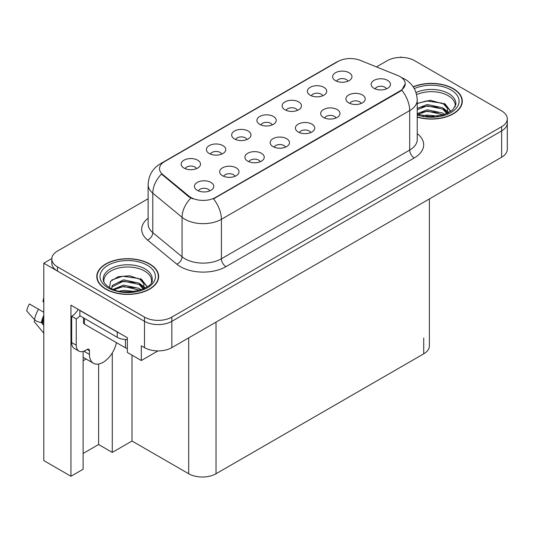 <?xml version="1.0" encoding="UTF-8"?>
<svg xmlns="http://www.w3.org/2000/svg" width="534" height="534" viewBox="0 0 534 534"><rect width="100%" height="100%" fill="white"/><g stroke="black" fill="none" stroke-linecap="round" stroke-linejoin="round"><path stroke-width="0.8" d="M386.456 88.871A5.801 3.351 0 0 0 384.901 87.236A5.801 3.351 0 0 0 379.187 86.388A5.801 3.351 0 0 0 375.142 88.871M387.631 80.4A9.665 5.58 0 0 0 375.248 79.773A9.665 5.58 0 0 0 372.044 86.715A9.665 5.58 0 0 0 373.96 88.29A9.665 5.58 0 0 0 389.553 86.715A9.665 5.58 0 0 0 387.631 80.4M297.465 110.364A5.801 3.351 0 0 0 295.909 108.729A5.801 3.351 0 0 0 290.196 107.881A5.801 3.351 0 0 0 286.151 110.364M298.646 101.894A9.665 5.58 0 0 0 286.257 101.266A9.665 5.58 0 0 0 283.053 108.202A9.665 5.58 0 0 0 284.976 109.784A9.665 5.58 0 0 0 300.562 108.202A9.665 5.58 0 0 0 298.646 101.894M322.71 95.786A5.801 3.351 0 0 0 321.154 94.158A5.801 3.351 0 0 0 315.44 93.31A5.801 3.351 0 0 0 311.395 95.786M323.884 87.316A9.665 5.58 0 0 0 311.502 86.695A9.665 5.58 0 0 0 308.298 93.63A9.665 5.58 0 0 0 310.214 95.212A9.665 5.58 0 0 0 325.807 93.63A9.665 5.58 0 0 0 323.884 87.316M221.737 154.086A5.801 3.351 0 0 0 220.182 152.45A5.801 3.351 0 0 0 214.468 151.603A5.801 3.351 0 0 0 210.423 154.086M222.912 145.615A9.665 5.58 0 0 0 210.529 144.988A9.665 5.58 0 0 0 207.326 151.93A9.665 5.58 0 0 0 209.241 153.505A9.665 5.58 0 0 0 224.834 151.93A9.665 5.58 0 0 0 222.912 145.615M285.483 147.164A5.801 3.351 0 0 0 283.928 145.535A5.801 3.351 0 0 0 278.214 144.687A5.801 3.351 0 0 0 274.169 147.164M286.658 138.693A9.665 5.58 0 0 0 274.276 138.072A9.665 5.58 0 0 0 271.072 145.008A9.665 5.58 0 0 0 272.987 146.59A9.665 5.58 0 0 0 288.58 145.008A9.665 5.58 0 0 0 286.658 138.693M234.993 176.313A5.801 3.351 0 0 0 233.438 174.685A5.801 3.351 0 0 0 227.724 173.837A5.801 3.351 0 0 0 223.679 176.313M236.175 167.843A9.665 5.58 0 0 0 223.786 167.222A9.665 5.58 0 0 0 220.582 174.157A9.665 5.58 0 0 0 222.504 175.733A9.665 5.58 0 0 0 238.091 174.157A9.665 5.58 0 0 0 236.175 167.843M347.954 81.215A5.801 3.351 0 0 0 346.392 79.586A5.801 3.351 0 0 0 340.685 78.732A5.801 3.351 0 0 0 336.64 81.215M349.129 72.744A9.665 5.58 0 0 0 336.74 72.123A9.665 5.58 0 0 0 333.543 79.059A9.665 5.58 0 0 0 335.459 80.634A9.665 5.58 0 0 0 351.045 79.059A9.665 5.58 0 0 0 349.129 72.744M310.728 132.592A5.801 3.351 0 0 0 309.166 130.963A5.801 3.351 0 0 0 303.452 130.109A5.801 3.351 0 0 0 299.407 132.592M311.903 124.122A9.665 5.58 0 0 0 299.514 123.501A9.665 5.58 0 0 0 296.317 130.436A9.665 5.58 0 0 0 298.232 132.011A9.665 5.58 0 0 0 313.818 130.436A9.665 5.58 0 0 0 311.903 124.122M361.211 103.442A5.801 3.351 0 0 0 359.656 101.814A5.801 3.351 0 0 0 353.942 100.966A5.801 3.351 0 0 0 349.897 103.442M362.392 94.972A9.665 5.58 0 0 0 350.004 94.351A9.665 5.58 0 0 0 346.8 101.286A9.665 5.58 0 0 0 348.722 102.862A9.665 5.58 0 0 0 364.308 101.286A9.665 5.58 0 0 0 362.392 94.972M335.966 118.014A5.801 3.351 0 0 0 334.411 116.385A5.801 3.351 0 0 0 328.697 115.538A5.801 3.351 0 0 0 324.652 118.014M337.148 109.543A9.665 5.58 0 0 0 324.759 108.923A9.665 5.58 0 0 0 321.561 115.858A9.665 5.58 0 0 0 323.477 117.44A9.665 5.58 0 0 0 339.063 115.858A9.665 5.58 0 0 0 337.148 109.543M246.982 139.507A5.801 3.351 0 0 0 245.42 137.879A5.801 3.351 0 0 0 239.706 137.031A5.801 3.351 0 0 0 235.661 139.507M248.156 131.037A9.665 5.58 0 0 0 235.768 130.416A9.665 5.58 0 0 0 232.57 137.351A9.665 5.58 0 0 0 234.486 138.933A9.665 5.58 0 0 0 250.072 137.351A9.665 5.58 0 0 0 248.156 131.037M272.22 124.936A5.801 3.351 0 0 0 270.665 123.307A5.801 3.351 0 0 0 264.951 122.46A5.801 3.351 0 0 0 260.906 124.936M273.401 116.465A9.665 5.58 0 0 0 261.013 115.845A9.665 5.58 0 0 0 257.815 122.78A9.665 5.58 0 0 0 259.731 124.355A9.665 5.58 0 0 0 275.317 122.78A9.665 5.58 0 0 0 273.401 116.465M209.749 190.885A5.801 3.351 0 0 0 208.193 189.256A5.801 3.351 0 0 0 202.479 188.409A5.801 3.351 0 0 0 198.434 190.885M210.93 182.414A9.665 5.58 0 0 0 198.541 181.794A9.665 5.58 0 0 0 195.344 188.729A9.665 5.58 0 0 0 197.26 190.311A9.665 5.58 0 0 0 212.846 188.729A9.665 5.58 0 0 0 210.93 182.414M260.238 161.742A5.801 3.351 0 0 0 258.683 160.107A5.801 3.351 0 0 0 252.969 159.259A5.801 3.351 0 0 0 248.924 161.742M261.413 153.271A9.665 5.58 0 0 0 249.031 152.644A9.665 5.58 0 0 0 245.827 159.579A9.665 5.58 0 0 0 247.749 161.161A9.665 5.58 0 0 0 263.335 159.579A9.665 5.58 0 0 0 261.413 153.271M196.492 168.657A5.801 3.351 0 0 0 194.937 167.029A5.801 3.351 0 0 0 189.223 166.181A5.801 3.351 0 0 0 185.178 168.657M197.667 160.187A9.665 5.58 0 0 0 185.285 159.566A9.665 5.58 0 0 0 182.081 166.501A9.665 5.58 0 0 0 184.003 168.077A9.665 5.58 0 0 0 199.589 166.501A9.665 5.58 0 0 0 197.667 160.187M400.12 76.662A17.402 10.046 0 0 0 397.797 75.534L360.276 60.369A17.402 10.046 0 0 0 337.995 61.497L164.605 161.595A17.402 10.046 0 0 0 159.512 168.697A17.402 10.046 0 0 0 162.656 174.464L188.929 196.125A17.402 10.046 0 0 0 215.489 197.467L400.12 90.867A17.402 10.046 0 0 0 405.213 83.765A17.402 10.046 0 0 0 400.12 76.662M51.818 258.549L43.795 263.182L144.494 321.321A19.331 11.161 0 0 0 171.835 321.321L501.64 130.91A19.331 11.161 0 0 0 507.3 123.014A19.331 11.161 0 0 1 501.64 130.91L171.835 321.321A19.331 11.161 0 0 1 144.494 321.321L57.465 271.072A19.331 11.161 0 0 1 51.805 263.182L51.805 258.97A19.331 11.161 0 0 0 57.465 266.866L144.494 317.109A19.331 11.161 0 0 0 171.835 317.109L501.64 126.698A19.331 11.161 0 0 0 507.3 118.808A19.331 11.161 0 0 0 501.64 110.918L414.604 60.669A19.331 11.161 0 0 0 387.27 60.669L376.457 66.91M401.668 57.405L400.941 56.984L400.206 57.405M83.117 351.439L83.117 469.246L70.949 476.268L70.949 305.168L127.359 337.735L127.359 352.467L141.303 360.517L141.303 345.785L144.494 347.627A19.331 11.161 0 0 0 171.835 347.627L501.64 157.216A19.331 11.161 0 0 0 507.3 149.326L507.3 118.808M157.971 350.898L141.303 360.517M70.949 476.268L43.795 460.588L43.795 263.182M429.383 198.935L429.383 345.945A19.331 11.161 180 0 1 423.722 353.835L216.03 473.745A19.331 11.161 180 0 1 188.696 473.745L132.011 441.017L132.011 355.15M132.011 441.017L112.28 452.411L112.28 352.954M83.117 453.459L98.61 444.515L112.28 452.411M83.117 360.724A20.619 11.908 120 0 0 85.981 358.948M98.61 444.515L98.61 364.028M417.234 117.12A30.932 17.856 0 0 0 462.304 101.233A30.932 17.856 0 0 0 453.246 88.604A30.932 17.856 0 0 0 413.169 86.802M149.6 263.916A30.932 17.856 0 0 0 115.891 260.045A30.932 17.856 0 0 0 96.794 276.545A30.932 17.856 0 0 0 105.852 289.174A30.932 17.856 0 0 0 139.561 293.046A30.932 17.856 0 0 0 158.658 276.545A30.932 17.856 0 0 0 149.6 263.916M97.115 278.181A30.932 17.856 0 0 0 97.008 278.648M405.213 83.765L401.802 90.159L400.12 91.387L213.527 198.862A22.555 13.023 60 0 1 221.41 219.3A25.779 14.879 180 0 1 184.958 219.3A25.779 14.879 180 0 1 182.067 217.311L152.797 193.174A25.779 14.879 180 0 1 148.132 184.637L148.132 224.1A25.779 14.879 0 0 0 152.797 232.637L182.067 256.774A25.779 14.879 0 0 0 184.958 258.763A25.779 14.879 0 0 0 221.41 258.763L409.685 150.061A25.779 14.879 0 0 0 417.234 139.534L417.234 100.078A25.779 14.879 180 0 1 409.685 110.598A22.555 13.023 -120 0 0 401.802 90.159M192.841 198.862L188.929 196.886L161.488 174.037A22.555 15.085 129.5 0 0 152.797 193.174L152.797 232.637A6.441 4.312 -50.5 0 1 147.517 240.033A32.22 18.603 180 0 1 148.132 218.199M148.132 198.735L57.465 251.08A19.331 11.161 0 0 0 51.805 258.97M158.444 278.648A30.932 17.856 0 0 0 158.338 278.181M462.09 103.336A30.932 17.856 0 0 0 461.983 102.875M34.997 320.113L34.109 321.501L43.795 333.229M89.452 350.731L87.175 349.416A3.224 1.862 -60 0 1 88.784 349.256A3.224 1.862 -60 0 1 89.452 350.731L89.452 354.416A19.331 11.161 120 0 0 93.457 363.267A19.331 11.161 120 0 0 103.122 362.306A19.331 11.161 120 0 0 116.399 342.614M84.893 351.259L84.439 351.519L84.893 351.786L84.893 350.718M84.439 351.519A19.331 11.161 -60 0 1 84.445 350.938M43.795 323.43L41.338 322.516A7.089 2.897 -168.4 0 1 34.483 319.619L26.7 310.955A14.818 8.557 120 0 1 29.41 303.966L43.795 312.27M43.795 302.304A8.844 5.106 120 0 0 42.94 301.57L43.795 301.623M43.795 325.48L41.345 322.516A20.199 11.661 120 0 1 43.795 315.34M43.795 297.505L42.94 301.57M87.175 349.416L85.353 350.471A12.889 7.443 -60 0 1 78.905 351.105L74.353 348.475A12.889 7.443 -60 0 1 71.683 342.574L71.683 316.268A12.889 7.443 120 0 0 78.191 309.346M79.987 315.801A12.889 7.443 -60 0 1 76.235 318.898L71.683 316.268M78.905 351.105A12.889 7.443 -60 0 1 76.235 345.204L76.235 318.898M118.955 332.882A12.889 7.443 180 0 1 117.246 332.055L79.88 310.481A12.889 7.443 0 0 0 80.027 310.408M117.246 332.055L117.246 337.314A12.889 7.443 0 0 0 127.359 339.47M79.88 310.481L79.88 315.741L117.246 337.314M416.6 94.638A23.843 13.764 180 0 1 448.233 95.713A23.843 13.764 180 0 1 455.075 106.933M447.532 113.342L447.452 108.335L443.487 103.93L430.23 100.279L417.234 103.396M413.289 86.975A30.612 17.669 180 0 1 453.019 88.737A30.612 17.669 180 0 1 461.983 101.233A30.612 17.669 180 0 1 417.234 116.906M423.048 115.845L427.207 115.05L438.014 116.138M426.826 116.405L434.175 116.552M417.234 113.629L427.207 109.79L442.766 113.075L444.642 114.516M417.842 114.423L427.207 111.105L443.5 114.89M417.234 108.369L427.207 104.524L442.766 107.808L447.285 113.455M417.234 109.684L427.207 105.845L442.766 109.13L446.891 113.629M417.234 103.576L426.306 100.939L442.139 103.122M443.567 103.796L445.236 104.744L450.736 111.519M421.6 107.114L426.306 106.199L438.888 107.234M445.563 110.218L448.58 112.814M421.6 112.374L426.306 111.459L438.888 112.494M428.508 116.545L432.6 116.626M443.861 103.289L445.236 104.083L450.856 111.439M443.714 108.475L448.954 112.614M104.023 282.246A23.843 13.764 180 0 1 117.42 268.342A23.843 13.764 180 0 1 144.587 271.018A23.843 13.764 180 0 1 151.429 282.246M143.886 288.647L143.8 283.647L139.841 279.242L129.655 275.784L118.341 276.665L110.611 281.251L109.49 287.546M149.373 264.05A30.612 17.669 180 0 1 158.338 276.545A30.612 17.669 180 0 1 139.441 292.872A30.612 17.669 180 0 1 106.086 289.041A30.612 17.669 180 0 1 97.115 276.545A30.612 17.669 180 0 1 116.011 260.218A30.612 17.669 180 0 1 149.373 264.05M119.396 291.157L123.554 290.363L134.361 291.451M123.18 291.718L130.53 291.864M113.181 289.348L123.554 285.096L139.12 288.38L140.989 289.828M114.189 289.728L123.554 286.411L139.848 290.202M111.726 288.727L112.167 285.536L123.554 279.836L139.12 283.12L143.633 288.767M111.666 288.387L112.167 286.851L123.554 281.151L139.12 284.435L143.245 288.941M83.498 317.83L83.498 322.843A3.224 1.862 0 0 0 84.439 324.158L125.45 347.834A3.224 1.862 0 0 0 127.359 348.368M111.86 279.963L122.653 276.245L138.486 278.434M139.915 279.108L141.583 280.056L147.09 286.831M117.954 282.419L122.653 281.511L135.242 282.539M141.91 285.53L144.928 288.126M117.954 287.679L122.653 286.771L135.242 287.806M124.856 291.858L128.954 291.931M140.208 278.601L141.583 279.395L147.21 286.745M140.062 283.788L145.308 287.926M501.64 157.216L501.64 126.698M171.835 347.627L171.835 317.109M144.494 347.627L144.494 317.109M216.03 473.745L216.03 322.109M423.722 353.835L423.722 338.055M188.696 473.745L188.696 337.895M162.656 174.464L162.656 175.225M188.929 196.125L188.929 196.886M215.489 197.467L215.489 197.981M400.12 90.867L400.12 91.387M225.969 266.653A6.441 3.718 60 0 1 221.41 258.763L221.41 219.3L409.685 110.598L409.685 150.061A6.441 3.718 60 0 0 414.244 157.951L225.969 266.653A32.22 18.603 180 0 1 180.399 266.653A32.22 18.603 180 0 1 176.787 264.17L147.517 240.033M417.234 100.078C416.8 90.807 412.729 83.858 405.012 79.226L401.762 77.644A22.555 10.56 112 0 0 401.455 77.53M162.69 162.91A22.555 13.023 -120 0 0 160.354 163.791C152.644 168.424 148.572 175.372 148.132 184.637M160.354 163.791L336.1 62.324A22.555 13.023 60 0 1 337.802 61.604M190.858 198.081A22.555 15.085 129.5 0 0 182.067 217.311L182.067 256.774A6.441 4.312 -50.5 0 1 176.787 264.17M417.234 133.64A32.22 18.603 180 0 1 414.244 157.951M57.465 266.866L57.465 271.072M89.452 354.416L84.893 351.786M43.795 318.878A19.331 11.161 120 0 0 42.687 322.79M38.515 309.219A22.041 12.729 120 0 0 34.483 319.619M43.795 317.45A19.544 11.287 120 0 0 42.199 322.636M76.235 345.204L71.683 342.574M416.013 92.576A24.504 14.144 180 0 1 448.7 93.597A24.504 14.144 180 0 1 455.816 104.617L452.678 109.984L443.34 114.943L430.077 116.619L417.234 114.196M414.291 88.637A27.708 16 180 0 1 450.97 89.919A27.708 16 180 0 1 453.259 111.045A27.708 16 180 0 1 417.234 114.99M448.226 95.733A25.131 14.511 180 0 1 448.68 95.973M103.289 279.923A24.504 14.144 180 0 1 117.54 266.045A24.504 14.144 180 0 1 145.054 268.909A24.504 14.144 180 0 1 152.17 279.923C154.406 288.2 123.988 297.531 109.744 287.699C102.828 283.113 103.509 280.45 103.289 279.923M147.317 265.231A27.708 16 180 0 1 147.317 287.859A27.708 16 180 0 1 108.135 287.859A27.708 16 180 0 1 108.135 265.231A27.708 16 180 0 1 147.317 265.231M144.574 271.038A25.131 14.511 180 0 1 145.028 271.285M125.45 347.834L125.45 339.477M84.439 324.158L84.439 318.377M336.1 62.324L340.231 60.402M401.762 77.644L401.421 77.503M93.457 363.267L83.117 357.299M461.983 101.233L461.983 103.803M158.338 276.545L158.338 279.115M97.115 276.545L97.115 279.115"/></g></svg>
